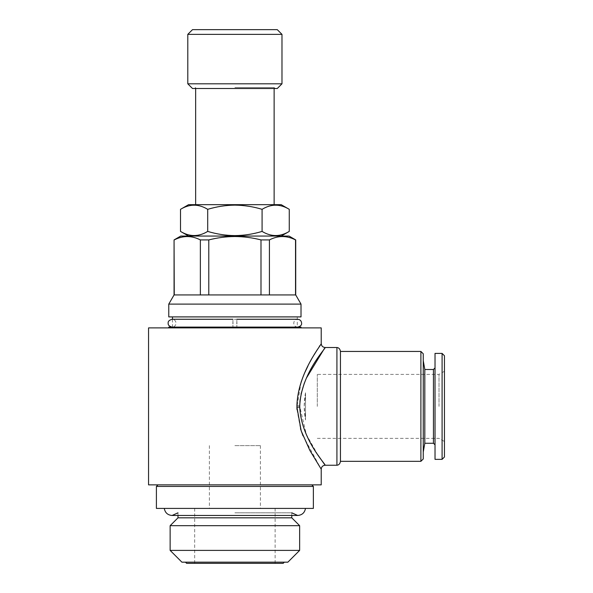 <?xml version="1.0" encoding="UTF-8"?>
<svg xmlns="http://www.w3.org/2000/svg" width="593" height="593" viewBox="0 0 593 593"><rect width="100%" height="100%" fill="white"/><g stroke="black" fill="none" stroke-linecap="round" stroke-linejoin="round"><path stroke-width="0.44" stroke-dasharray="2.96 2.22" d="M236.852 323.185C236.852 318.13 236.852 318.13 236.852 323.185C236.852 328.248 236.852 328.248 236.852 323.185M232.93 323.185C232.93 318.122 232.93 318.122 232.93 323.185C232.93 328.248 232.93 328.248 232.93 323.185M186.617 563.35L283.157 563.35M156.404 508.409L313.371 508.409M234.887 445.625L260.394 445.625L234.887 445.625M181.91 562.171L287.864 562.171M234.887 512.819L291.793 512.819L234.887 512.819M177.989 517.83L291.793 517.83M170.139 525.68L299.643 525.68M299.643 550.4L170.139 550.4M180.732 236.066L289.043 236.066M289.265 231.411C280.222 236.926 271.164 236.926 262.076 231.411C253.278 234.087 244.212 235.488 234.887 235.614C225.681 235.51 216.615 234.109 207.698 231.411C198.662 236.926 189.597 236.926 180.509 231.411M188.581 204.674L281.193 204.674M180.509 209.329C189.552 203.807 198.618 203.807 207.698 209.329C216.615 206.631 225.681 205.23 234.887 205.126C244.212 205.252 253.278 206.653 262.076 209.329C271.12 203.807 280.178 203.807 289.265 209.329M234.887 87.534L274.129 87.534L234.887 87.534M192.51 88.513L277.272 88.513M187.796 83.806L281.979 83.806M187.796 34.357L281.979 34.357M192.51 29.65L277.272 29.65M168.768 304.105L301.014 304.105M174.06 294.929L295.714 294.929M168.768 316.907L301.014 316.907M168.768 327.106L301.014 327.106M148.554 327.892L321.221 327.892M295.522 239.92C286.864 235.436 278.161 235.436 269.415 239.92L269.415 294.929L295.522 294.929L295.714 239.92M174.06 239.92L174.26 294.929L200.36 294.929L200.36 239.92L208.788 239.92L208.788 294.929L260.994 294.929L260.994 239.92L269.415 239.92M156.404 486.438L313.371 486.438M321.221 484.866L148.554 484.866M317.915 454.994L306.344 434.521L299.732 406.383L299.91 401.809M301.125 382.062L296.915 407.109M296.982 409.496L300.473 428.672M302.979 435.766L320.998 468.826M321.221 343.592L320.546 344.615M320.316 344.963L319.983 345.467M319.249 346.601L317.188 349.818M314.149 354.777L307.96 365.985M305.091 371.996L303.067 376.785M336.92 347.513L336.92 465.246M300.177 399.222L301.036 394.093M304.357 383.004L306.433 378.037M324.393 348.536L325.149 347.513M420.897 351.441L420.897 461.317M340.449 351.441L340.449 461.317M423.254 353.791L423.254 458.967M317.299 406.383L317.299 374.398L317.299 406.383M439.005 406.383L439.005 374.398L439.005 406.383M424.81 369.491L424.81 443.267M433.453 369.491L433.453 443.267M435.025 353.398L435.025 459.36M442.089 353.398L442.089 459.36M444.446 355.756L444.446 457.003M435.025 406.383L435.025 367.919L435.025 406.383M234.887 484.866L157.975 484.866L234.887 484.866M234.887 236.518C226.096 236.577 217.401 237.711 208.788 239.92M200.36 239.92C191.709 235.436 183.007 235.436 174.26 239.92M234.887 327.106L172.496 327.106L234.887 327.106M234.887 236.066L188.581 236.066L234.887 236.066M295.522 294.929L269.415 294.929M260.994 294.929L208.788 294.929M200.36 294.929L174.26 294.929M234.887 88.513L275.115 88.513L234.887 88.513M262.076 209.329L262.076 231.411M207.698 209.329L207.698 231.411M234.887 508.409L305.484 508.409L234.887 508.409M234.887 562.171L185.446 562.171L234.887 562.171M234.887 563.35L275.115 563.35L234.887 563.35M305.528 392.788L305.528 419.97L304.209 406.383L305.528 392.788L305.528 419.97L305.528 392.788C303.794 401.832 303.794 410.897 305.528 419.97L305.528 392.788M296.915 405.568L299.732 405.619M297.679 327.106C295.247 326.832 293.943 325.527 293.75 323.185C293.943 320.843 295.247 319.538 297.679 319.264L172.103 319.264C174.527 319.538 175.839 320.843 176.025 323.185C175.839 325.527 174.527 326.832 172.103 327.106L236.852 327.106M232.93 327.106L172.103 327.106M194.667 508.409L194.667 563.35M209.381 445.625L209.381 508.409M291.793 512.819L291.793 515.473M297.679 515.473L172.103 515.473M275.115 88.513L274.129 87.534L274.129 88.513M195.646 88.513L195.646 87.534L194.667 88.513M297.286 316.907L297.286 327.106M444.446 371.255L439.005 374.398L317.299 374.398M317.299 438.36L439.005 438.36L444.446 441.503M172.496 319.264L172.496 327.106M177.989 512.819L177.989 515.473M260.394 445.625L260.394 508.409M275.115 508.409L275.115 563.35"/><path stroke-width="0.89" d="M236.852 323.185C236.852 318.13 236.852 318.13 236.852 323.185C236.852 328.248 236.852 328.248 236.852 323.185M232.93 323.185C232.93 318.122 232.93 318.122 232.93 323.185C232.93 328.248 232.93 328.248 232.93 323.185M284.336 562.171L283.157 563.35L186.617 563.35L185.446 562.171M291.793 515.473L291.793 517.83L177.989 517.83L170.139 525.68L170.139 550.4L299.643 550.4L287.864 562.171L181.91 562.171L170.139 550.4M291.793 517.83L299.643 525.68L170.139 525.68M262.076 231.411C271.12 236.926 280.178 236.926 289.265 231.411L289.265 209.329C280.222 203.807 271.164 203.807 262.076 209.329C253.278 206.653 244.212 205.252 234.887 205.126C225.681 205.23 216.615 206.631 207.698 209.329C198.662 203.807 189.597 203.807 180.509 209.329L180.509 231.411C189.552 236.926 198.618 236.926 207.698 231.411C216.615 234.109 225.681 235.51 234.887 235.614C244.212 235.488 253.278 234.087 262.076 231.411L262.076 209.329M289.265 209.329L281.193 204.674L188.581 204.674L180.509 209.329M277.272 88.513L192.51 88.513L187.796 83.806L281.979 83.806L277.272 88.513M187.796 34.357L192.51 29.65L277.272 29.65L281.979 34.357L187.796 34.357L187.796 83.806M174.26 294.929L174.06 239.92L180.732 236.066L289.043 236.066L295.714 239.92L295.714 294.929L174.06 294.929L168.768 304.105L168.768 316.907L301.014 316.907L301.014 304.105L168.768 304.105M301.014 327.892L301.014 327.106L168.768 327.106L168.768 327.892M234.887 236.518C243.775 236.592 252.477 237.726 260.994 239.92C252.477 237.726 243.775 236.592 234.887 236.518C226.096 236.577 217.401 237.711 208.788 239.92L200.36 239.92L200.36 294.929M269.415 294.929L269.415 239.92L260.994 239.92L260.994 294.929M269.415 239.92C278.073 235.436 286.775 235.436 295.522 239.92L295.522 294.929M313.371 486.438L156.404 486.438L156.404 508.409L313.371 508.409L313.371 486.438L311.807 484.866M299.732 407.065C301.177 439.583 326.38 465.001 325.149 465.246C326.017 464.512 300.777 439.042 299.732 406.383L299.732 407.065L296.915 407.109L296.982 409.496M324.927 464.949L317.915 454.994M300.473 428.672L302.979 435.766M320.998 468.826L309.85 450.391L301.192 430.896L296.915 407.109C297.152 373.279 321.725 344.6 321.221 343.599C322.451 343.547 297.982 371.937 296.915 405.568M319.983 345.467L319.249 346.601M317.188 349.818L314.149 354.777M307.96 365.985L305.091 371.996M303.067 376.785L301.125 382.062M234.887 484.866L321.221 484.866L321.221 469.167C321.458 466.787 322.762 465.475 325.149 465.246L336.92 465.246L336.92 347.513L325.149 347.513C322.762 347.283 321.458 345.971 321.221 343.592L321.221 327.892L148.554 327.892L148.554 484.866L234.887 484.866M299.91 401.809L300.177 399.222M301.036 394.093L304.357 383.004M306.433 378.037L324.393 348.536M299.732 405.619C301.229 373.123 326.395 347.728 325.149 347.52C325.994 348.269 300.777 373.753 299.732 406.383M420.897 351.441L423.254 353.791L423.254 458.967L420.897 461.317L420.897 351.441L340.449 351.441L340.449 461.317C340.026 463.778 338.848 465.082 336.92 465.246M435.025 367.919L433.453 369.491L433.453 443.267L424.81 443.267L424.81 369.491L423.254 360.663M442.089 459.36L442.089 353.398L435.025 353.398L435.025 459.36L442.089 459.36L444.446 457.003L444.446 355.756L442.089 353.398M208.788 294.929L208.788 239.92M174.26 239.92C182.911 235.436 191.613 235.436 200.36 239.92M207.698 209.329L207.698 231.411M236.852 319.264L297.679 319.264C300.102 319.538 301.414 320.843 301.6 323.185C301.859 325.008 300.547 326.32 297.679 327.106M172.103 327.106C169.227 326.32 167.923 325.008 168.175 323.185C167.886 321.406 169.19 320.101 172.103 319.264L232.93 319.264M172.496 316.907L172.496 319.264L172.103 319.264M299.643 525.68L299.643 550.4M164.291 508.409C165.091 512.76 167.693 515.109 172.103 515.473L177.989 512.819M305.484 508.409C304.683 512.76 302.082 515.109 297.679 515.473L172.103 515.473M281.193 236.066L289.265 231.411M274.129 88.513L274.129 204.674M281.979 34.357L281.979 83.806M295.714 294.929L301.014 304.105M336.92 347.513C338.848 347.676 340.026 348.981 340.449 351.441M424.81 443.267L423.254 452.096M433.453 443.267L435.025 444.839M433.453 369.491L424.81 369.491M420.897 461.317L340.449 461.317M157.975 484.866L156.404 486.438M174.06 239.92L174.06 294.929M195.646 88.513L195.646 204.674M188.581 236.066L180.509 231.411M297.679 515.473L291.793 512.819M177.989 515.473L177.989 517.83"/></g></svg>
